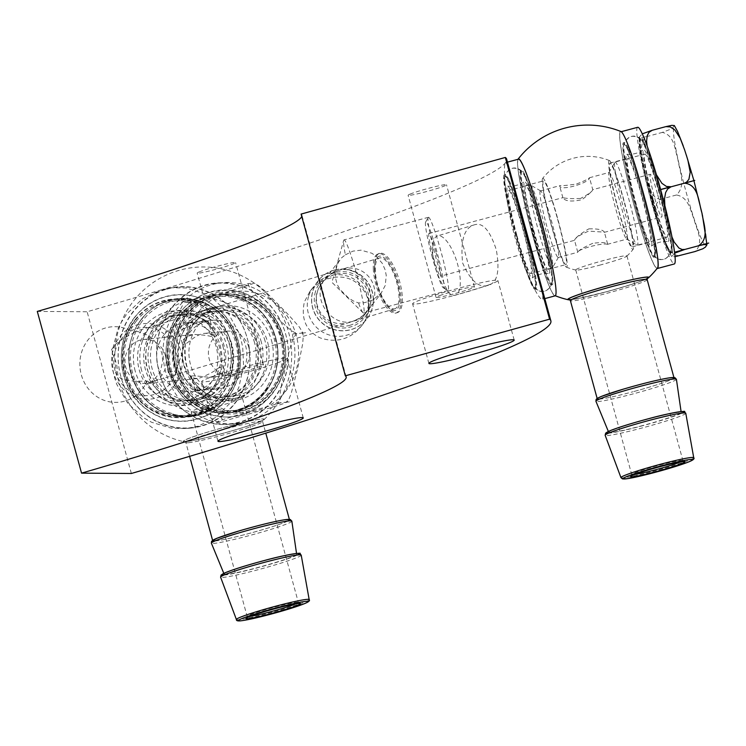 <?xml version="1.0" encoding="UTF-8"?>
<svg xmlns="http://www.w3.org/2000/svg" width="746" height="746" viewBox="0 0 746 746"><rect width="100%" height="100%" fill="white"/><g stroke="black" fill="none" stroke-linecap="round" stroke-linejoin="round"><path stroke-width="0.56" stroke-dasharray="3.73 2.8" d="M652.862 199.686A47.52 4.084 75 0 1 643.593 149.778A47.52 4.084 75 0 1 659.94 194.585A47.52 4.084 75 0 1 668.146 241.555A47.52 4.084 75 0 1 652.862 199.686M653.16 199.303A43.026 3.693 75 0 1 644.665 154.226A43.026 3.693 75 0 1 644.87 154.077A43.026 3.693 75 0 1 659.567 194.678A43.026 3.693 75 0 1 667.111 237.2A43.026 3.693 75 0 1 653.16 199.303M614.872 162.19A43.026 3.693 75 0 1 615.086 162.041A43.026 3.693 75 0 1 629.773 202.651A43.026 3.693 75 0 1 637.326 245.164A43.026 3.693 75 0 1 636.972 245.098A43.026 3.693 75 0 1 622.63 204.563A43.026 3.693 75 0 1 614.816 162.283A43.026 3.693 75 0 1 614.872 162.19M608.904 172.606A34.493 2.965 75 0 1 609.081 172.485A34.493 2.965 75 0 1 620.849 205.038A34.493 2.965 75 0 1 626.901 239.121A34.493 2.965 75 0 1 626.621 239.065A34.493 2.965 75 0 1 615.124 206.567A34.493 2.965 75 0 1 608.867 172.671A34.493 2.965 75 0 1 608.904 172.606M576.546 184.001C584.304 180.989 588.613 178.891 589.471 177.734L589.461 177.809C590.058 182.537 560.237 191.685 559.64 185.903L559.994 185.614C562.698 185.829 568.21 185.288 576.546 184.001M540.225 190.985A34.493 2.965 -105 0 0 546.734 226.038A34.493 2.965 -105 0 0 558.213 257.501A34.493 2.965 -105 0 0 558.428 257.305A34.493 2.965 -105 0 0 552.161 223.408A34.493 2.965 -105 0 0 540.673 190.92A34.493 2.965 -105 0 0 540.393 190.864A34.493 2.965 -105 0 0 540.225 190.985M592.781 243.336C583.447 247.448 578.448 250.414 577.796 252.251L577.824 252.251C577.124 249.388 603.589 242.301 607.3 244.362L607.654 244.082C606.423 242.422 601.472 242.18 592.781 243.336M529.763 184.961A43.026 3.693 -105 0 0 537.885 228.686A43.026 3.693 -105 0 0 552.208 267.935A43.026 3.693 -105 0 0 552.478 267.702A43.026 3.693 -105 0 0 544.655 225.423A43.026 3.693 -105 0 0 530.322 184.887A43.026 3.693 -105 0 0 529.968 184.812A43.026 3.693 -105 0 0 529.763 184.961M516.978 235.736A43.026 3.693 -105 0 0 530.928 273.633A43.026 3.693 -105 0 0 523.384 231.111A43.026 3.693 -105 0 0 508.688 190.51A43.026 3.693 -105 0 0 508.483 190.659A43.026 3.693 -105 0 0 516.978 235.736M588.827 228.863C597.751 228.63 602.936 229.731 604.381 232.146L588.585 231.129C579.67 234.999 574.989 238.058 574.532 240.315C575.101 237.946 579.866 234.123 588.827 228.863M657.45 193.746A22.11 1.902 -105 0 0 650.279 174.275A22.11 1.902 -105 0 0 654.158 196.123A22.11 1.902 -105 0 0 661.711 216.993A22.11 1.902 -105 0 0 657.45 193.746M436.149 252.95A22.11 1.902 75 0 1 440.41 276.197A22.11 1.902 75 0 1 432.857 255.328A22.11 1.902 75 0 1 428.978 233.479A22.11 1.902 75 0 1 436.149 252.95M580.509 198.473C571.548 198.837 565.748 198.539 563.099 197.597L562.913 197.83C565.188 201.299 571.539 201.924 581.964 199.704C588.78 194.38 592.38 191.032 592.762 189.661C592.408 191.414 588.324 194.342 580.509 198.473M432.438 257.752A34.176 2.937 75 0 1 425.649 222.01A34.176 2.937 75 0 1 425.696 221.944A34.176 2.937 75 0 1 437.622 254.423A34.176 2.937 75 0 1 443.255 287.797A34.176 2.937 75 0 1 432.438 257.752M428.279 217.431A37.878 3.254 75 0 1 428.465 217.3A37.878 3.254 75 0 1 441.399 253.071A37.878 3.254 75 0 1 448.038 290.474A37.878 3.254 75 0 1 447.731 290.418A37.878 3.254 75 0 1 435.114 254.731A37.878 3.254 75 0 1 428.232 217.506A37.878 3.254 75 0 1 428.279 217.431M516.68 236.118A47.52 4.084 75 0 1 507.653 186.146A47.52 4.084 75 0 1 523.757 231.018A47.52 4.084 75 0 1 532.206 277.922A47.52 4.084 75 0 1 516.68 236.118M533.698 231.568A47.52 4.084 75 0 1 524.438 181.66A47.52 4.084 75 0 1 540.775 226.458A47.52 4.084 75 0 1 548.991 273.437A47.52 4.084 75 0 1 533.698 231.568M539.684 223.819A43.333 3.721 75 0 1 548.03 269.371A43.333 3.721 75 0 1 533.241 228.472A43.333 3.721 75 0 1 525.632 185.651A43.333 3.721 75 0 1 539.684 223.819M557.56 219.035A43.333 3.721 75 0 1 565.906 264.597A43.333 3.721 75 0 1 551.107 223.697A43.333 3.721 75 0 1 543.508 180.868A43.333 3.721 75 0 1 557.56 219.035M542.594 178.471A45.991 3.954 75 0 1 542.603 178.471A45.991 3.954 75 0 1 558.53 221.721A45.991 3.954 75 0 1 566.317 267.124A45.991 3.954 75 0 1 550.893 223.763A45.991 3.954 75 0 1 542.594 178.471M599.579 265.194A26.53 1.725 164.7 0 0 626.771 256.195A26.53 1.725 164.7 0 0 626.92 255.934A26.53 1.725 164.7 0 0 600.875 261.268A26.53 1.725 164.7 0 0 575.735 269.931A26.53 1.725 164.7 0 0 575.996 270.089A26.53 1.725 164.7 0 0 599.579 265.194M608.988 160.707A45.991 3.954 75 0 1 609.473 160.567A45.991 3.954 75 0 1 624.896 203.891A45.991 3.954 75 0 1 633.205 249.239A45.991 3.954 75 0 1 618.061 208.88A45.991 3.954 75 0 1 608.988 160.707M642.474 425.602A37.589 2.452 -15.3 0 1 608.708 432.335A37.589 2.452 -15.3 0 1 644.311 420.035A37.589 2.452 -15.3 0 1 681.21 412.501A37.589 2.452 -15.3 0 1 642.474 425.602M599.364 399.138A39.958 2.602 164.7 0 0 633.009 391.753A39.799 2.592 -15.3 0 1 597.257 398.849A39.799 2.592 -15.3 0 1 634.958 385.85A39.799 2.592 -15.3 0 1 674.02 377.849A39.799 2.592 -15.3 0 1 633.018 391.743A39.958 2.602 164.7 0 0 672.36 379.173M647.211 278.622A42.009 2.732 -15.3 0 1 605.538 292.012A42.009 2.732 -15.3 0 1 569.823 299.789M623.954 201.271A43.333 3.721 -105 0 0 609.902 163.113A43.333 3.721 -105 0 0 617.502 205.933A43.333 3.721 -105 0 0 632.3 246.833A43.333 3.721 -105 0 0 623.954 201.271M641.83 196.496A43.333 3.721 -105 0 0 627.768 158.329A43.333 3.721 -105 0 0 635.378 201.15A43.333 3.721 -105 0 0 650.167 242.049A43.333 3.721 -105 0 0 641.83 196.496M635.834 204.245A47.52 4.084 -105 0 0 651.37 246.04A47.52 4.084 -105 0 0 642.912 199.135A47.52 4.084 -105 0 0 626.817 154.273A47.52 4.084 -105 0 0 635.834 204.245M621.017 131.557A70.749 6.08 -105 0 0 634.259 206.064A70.749 6.08 -105 0 0 657.039 268.551M657.506 267.954A70.749 6.08 75 0 1 634.259 206.064A70.749 6.08 -105 0 1 620.691 131.846A70.749 6.08 -105 0 1 625.642 139.241A70.749 6.08 -105 0 1 643.593 193.988M518.545 159.168A70.749 6.08 -105 0 0 518.2 159.42A70.749 6.08 -105 0 0 532.122 233.386A70.749 6.08 -105 0 0 554.604 295.481A70.749 6.08 -105 0 0 541.447 221.31M555.117 295.854A70.749 6.08 -105 0 1 532.122 233.386A70.749 6.08 75 0 1 517.966 159.327M511.961 178.592L508.063 165.966L505.872 162.572L505.434 162.833C502.823 165.108 505.051 201.709 515.16 237.955C524.923 274.5 540.58 303.156 542.696 299.025L542.846 294.111L538.584 275.927M544.794 298.624L542.696 299.025M131.361 473.477L87.123 311.753A574.83 37.449 164.7 0 0 160.67 290.045L142.272 298.997L126.689 314.038L121.104 322.617L117.784 329.396L112.273 350.825L112.758 369.307L114.427 377.178L116.805 384.404L127.818 403.4L143.708 417.807L151.541 422.255L171.785 428.316L186.267 428.53L197.923 426.236L216.032 417.303L230.822 402.346L235.95 393.813L238.925 387.062L243.578 365.726L242.702 347.272L240.995 339.411L238.645 332.184L228.127 313.134L213.123 298.642L205.7 294.157L186.332 288.003L172.223 287.751L160.67 290.045A574.83 37.449 164.7 0 0 505.434 162.833A574.83 37.449 164.7 0 0 506.646 159.159M367.582 298.008C356.868 269.94 324.967 272.411 309.907 291.453L304.368 301.925C300.843 318.952 306.084 330.935 320.099 337.873C336.577 343.291 350.331 339.365 361.372 326.086C367.554 318.719 369.624 309.357 367.582 298.008M462.623 262.946C470.586 281.009 479.165 288.45 488.378 285.261C497.368 282.865 500.016 271.068 496.323 249.891C490.057 230.467 482.755 222.112 474.419 224.816C464.245 227.698 460.31 240.408 462.623 262.946M165.472 289.56A70.749 65.881 -95.7 0 0 120.815 376.506A70.749 65.881 -95.7 0 0 191.135 428.055A70.749 65.881 -95.7 0 0 247.308 338.47A70.749 65.881 -95.7 0 0 177.082 287.257A70.749 65.881 -95.7 0 0 165.472 289.56M120.815 376.506A70.749 65.881 84.3 0 1 165.388 289.234A70.749 65.881 84.3 0 1 247.308 338.47A70.749 65.881 -95.7 0 1 202.642 425.416A70.749 65.881 -95.7 0 1 120.815 376.506M186.202 441.604A42.009 2.732 -15.3 0 1 183.619 441.632A42.009 2.732 -15.3 0 1 223.026 427.672A42.009 2.732 -15.3 0 1 264.056 419.625A42.009 2.732 -15.3 0 1 229.442 431.57A42.009 2.732 -15.3 0 1 186.202 441.604M229.619 424.213A70.749 65.881 84.3 0 0 285.793 334.628A70.749 65.881 -95.7 0 0 203.872 285.392A70.749 65.881 -95.7 0 0 159.299 372.674A70.749 65.881 84.3 0 1 215.566 283.415A70.749 65.881 84.3 0 1 230.02 283.685A70.749 65.881 84.3 0 1 285.793 334.628A70.749 65.881 84.3 0 1 241.135 421.583A70.749 65.881 84.3 0 1 159.299 372.674A70.749 65.881 84.3 0 0 229.619 424.213L236.034 423.579A70.749 65.881 84.3 0 1 163.449 359.721A70.749 65.881 84.3 0 1 221.982 282.781A70.749 65.881 84.3 0 1 236.435 283.042A70.749 65.881 84.3 0 1 294.94 354.387A70.749 65.881 84.3 0 1 236.034 423.579M215.51 540.934A39.799 2.592 -15.3 0 1 212.703 540.729A39.799 2.592 -15.3 0 1 250.404 527.73A39.799 2.592 -15.3 0 1 289.476 519.729A39.799 2.592 -15.3 0 1 258.778 530.77A39.799 2.592 -15.3 0 1 215.51 540.934M226.803 574.383A37.589 2.452 -15.3 0 1 224.154 574.215A37.589 2.452 -15.3 0 1 259.757 561.915A37.589 2.452 -15.3 0 1 296.656 554.381A37.589 2.452 -15.3 0 1 267.516 564.834A37.589 2.452 -15.3 0 1 226.803 574.383M193.065 411.951A26.53 1.725 164.7 0 0 220.312 405.628A26.53 1.725 164.7 0 0 242.226 398.084A26.53 1.725 164.7 0 0 242.366 397.814A26.53 1.725 164.7 0 0 216.321 403.148A26.53 1.725 164.7 0 0 191.19 411.82A26.53 1.725 164.7 0 0 191.442 411.969A26.53 1.725 164.7 0 0 193.065 411.951M203.751 310.224A45.991 42.82 84.3 0 1 257.51 365.913A45.991 42.82 84.3 0 1 186.314 387.323A45.991 42.82 84.3 0 1 203.751 310.224M178.732 312.723A45.991 42.82 84.3 0 1 232.5 368.412A45.991 42.82 84.3 0 1 161.295 389.822A45.991 42.82 84.3 0 1 178.732 312.723M229.581 345.333A43.333 40.349 84.3 0 1 195.144 400.108A43.333 40.349 84.3 0 1 150.692 360.989A43.333 40.349 84.3 0 1 186.537 313.861A43.333 40.349 84.3 0 1 229.581 345.333M254.591 342.843A43.333 40.349 -95.7 0 0 211.556 311.371A43.333 40.349 -95.7 0 0 175.702 358.49A43.333 40.349 -95.7 0 0 220.163 397.609A43.333 40.349 -95.7 0 0 254.591 342.843M261.333 342.162A43.333 40.349 -95.7 0 0 218.289 310.7A43.333 40.349 -95.7 0 0 182.444 357.819A43.333 40.349 -95.7 0 0 226.896 396.937A43.333 40.349 -95.7 0 0 261.333 342.162M265.072 341.043A47.52 44.256 -95.7 0 0 260.345 329.564A47.52 44.256 -95.7 0 0 191.508 319.521A47.52 44.256 -95.7 0 0 198.893 393.571A47.52 44.256 -95.7 0 0 264.392 370.137A47.52 44.256 -95.7 0 0 265.072 341.043M222.84 346.004A43.333 40.349 84.3 0 1 188.412 400.779A43.333 40.349 84.3 0 1 143.95 361.661A43.333 40.349 84.3 0 1 179.805 314.542A43.333 40.349 84.3 0 1 222.84 346.004M141.619 370.436A47.52 44.256 84.3 0 1 142.309 341.342A47.52 44.256 84.3 0 1 207.808 317.899A47.52 44.256 84.3 0 1 215.193 391.948A47.52 44.256 84.3 0 1 146.356 381.915A47.52 44.256 84.3 0 1 141.619 370.436M135.213 371.07A47.52 44.256 84.3 0 1 159.7 314.635A47.52 44.256 84.3 0 1 215.445 334.04A47.52 44.256 84.3 0 1 219.492 374.613A47.52 44.256 84.3 0 1 176.578 405.749A47.52 44.256 84.3 0 1 135.213 371.07M139.232 369.867A43.026 40.06 -95.7 0 0 181.959 401.106A43.026 40.06 -95.7 0 0 217.562 354.322A43.026 40.06 -95.7 0 0 173.417 315.483A43.026 40.06 -95.7 0 0 166.358 316.882A43.026 40.06 -95.7 0 0 139.232 369.867M174.377 316.09A43.026 40.06 -95.7 0 0 146.384 365.298A43.026 40.06 -95.7 0 0 189.978 400.304A43.026 40.06 -95.7 0 0 225.572 353.52A43.026 40.06 -95.7 0 0 181.437 314.681A43.026 40.06 -95.7 0 0 174.377 316.09M179.721 323.988A34.493 32.115 -95.7 0 0 157.285 363.442A34.493 32.115 -95.7 0 0 192.226 391.51A34.493 32.115 -95.7 0 0 220.76 353.996A34.493 32.115 -95.7 0 0 185.381 322.869A34.493 32.115 -95.7 0 0 179.721 323.988M205.607 321.405A34.493 32.115 84.3 0 1 211.267 320.286A34.493 32.115 84.3 0 1 246.646 351.413A34.493 32.115 84.3 0 1 218.112 388.927A34.493 32.115 84.3 0 1 183.162 360.859A34.493 32.115 84.3 0 1 205.607 321.405M207.463 322.067L208.423 321.666L203.471 321.069L198.277 322.141C187.302 327.55 180.737 330.114 178.574 329.825C178.303 327.755 181.129 325.564 187.05 323.26L193.177 322.095L207.463 322.067M223.697 381.402C217.916 384.675 210.027 387.78 200.021 390.727L195.07 390.13L210.316 389.701C219.986 387.883 224.854 385.3 224.919 381.961L223.697 381.402M206.456 312.882A43.026 40.06 84.3 0 1 213.515 311.483A43.026 40.06 84.3 0 1 257.65 350.322A43.026 40.06 84.3 0 1 222.056 397.105A43.026 40.06 84.3 0 1 178.462 362.099A43.026 40.06 84.3 0 1 206.456 312.882M217.683 311.763A43.026 40.06 84.3 0 1 224.732 310.364A43.026 40.06 84.3 0 1 268.877 349.193A43.026 40.06 84.3 0 1 233.284 395.986A43.026 40.06 84.3 0 1 190.547 364.738A43.026 40.06 84.3 0 1 217.683 311.763M271.488 340.4A47.52 44.256 84.3 0 1 247.001 396.844A47.52 44.256 84.3 0 1 191.256 377.429A47.52 44.256 84.3 0 1 187.209 336.856A47.52 44.256 84.3 0 1 230.122 305.72A47.52 44.256 84.3 0 1 271.488 340.4M219.734 366.929L221.077 367.927C221.73 372.263 217.823 375.397 209.365 377.345C198.417 376.012 192.375 375.592 191.228 376.096C191.731 377.7 194.156 378.483 198.511 378.436C208.19 374.865 215.268 371.032 219.734 366.929M248.772 347.235A22.11 20.59 -95.7 0 0 226.812 331.177A22.11 20.59 -95.7 0 0 208.526 355.217A22.11 20.59 -95.7 0 0 231.204 375.173A22.11 20.59 -95.7 0 0 248.772 347.235M165.379 355.553A22.11 20.59 84.3 0 1 147.811 383.5A22.11 20.59 84.3 0 1 125.132 363.544A22.11 20.59 84.3 0 1 143.419 339.495A22.11 20.59 84.3 0 1 165.379 355.553M211.426 336.539C207.864 335.514 202.101 334.814 194.128 334.441C185.67 336.399 181.763 339.533 182.416 343.859C183.423 348.858 194.725 333.555 204.982 333.359C209.337 333.313 211.771 334.096 212.265 335.7L211.426 336.539M115.061 370.687A34.176 31.826 84.3 0 1 136.621 328.594A34.176 31.826 84.3 0 1 176.177 352.308A34.176 31.826 84.3 0 1 154.618 394.392A34.176 31.826 84.3 0 1 115.061 370.687M136.984 324.911A37.878 35.267 84.3 0 1 174.322 337.863A37.878 35.267 84.3 0 1 178.107 379.63A37.878 35.267 84.3 0 1 119.593 384.861A37.878 35.267 84.3 0 1 136.984 324.911M432.596 250.721A30.95 11.097 -106.7 0 1 437.52 235.913A30.95 11.097 -106.7 0 1 457.662 264.448A30.95 11.097 -106.7 0 1 455.349 295.202A30.95 11.097 -106.7 0 1 441.017 281.857A30.95 11.097 -106.7 0 1 432.596 250.721M308.574 296.479A30.95 30.773 37.7 0 0 362.649 324.426A30.95 30.773 37.7 0 0 356.97 281.158A30.95 30.773 37.7 0 0 308.574 296.479M147.158 380.964L149.508 382.484L146.3 382.81A37.878 35.267 -95.7 0 0 147.158 380.964L136.089 381.383L125.048 380.059L120.647 378.39L117.971 375.397L116.991 366.389L115.388 360.225L111.434 351.133L111.713 349.37L115.63 344.214L123.677 338.246L133.991 332.819A37.878 35.267 -95.7 0 0 84.848 344.671A37.878 35.267 -95.7 0 0 97.791 397.236A37.878 35.267 -95.7 0 0 146.3 382.81M352.578 321.414C330.385 327.531 310.317 296.237 325.256 278.808L331.317 273.316L338.609 270.35C332.287 272.738 327.056 276.57 322.906 281.848C305.683 302.335 325.293 330.842 350.583 322.085L358.994 318.971L365.932 312.956C380.87 295.528 360.803 264.233 338.609 270.35L340.605 269.679C365.894 260.923 385.495 289.429 368.282 309.916C364.132 315.194 358.891 319.027 352.578 321.414M149.508 382.484L152.846 380.908L158.73 374.138L160.614 370.417L162.731 360.989L162.022 353.781L160.017 348.307L153.797 339.98L149.666 336.66L146.281 334.618L138.075 331.606L134.942 331.522L133.991 332.819M345.379 254.824L352.979 251.132L360.999 250.162L371.797 253.23L375.536 255.701L382.176 263.189L385.178 269.893L386.269 275.572L385.216 285.504L380.973 293.476L372.506 300.181L364.486 302.68L358.546 302.969L353.362 300.983L348.457 297.887L340.064 289.551L337.164 284.422L335.579 278.258L335.495 272.915L336.707 266.62L338.507 262.154L341.752 257.659L345.379 254.824A37.878 3.254 75 0 1 343.701 240.38A37.878 3.254 75 0 1 343.859 240.016A37.878 3.254 75 0 1 344.046 239.876A37.878 3.254 75 0 1 356.989 275.656A37.878 3.254 75 0 1 363.619 313.059A37.878 3.254 75 0 1 363.069 312.807A37.878 3.254 75 0 1 358.546 302.969M394.13 308.919A26.53 9.511 73.3 0 0 394.783 308.797A26.53 9.511 73.3 0 0 396.247 280.627A26.53 9.511 73.3 0 0 379.49 257.985A26.53 9.511 73.3 0 0 377.774 285.261A26.53 9.511 73.3 0 0 394.13 308.919M349.52 325.387A26.53 26.38 37.7 0 0 358.658 278.976A26.53 26.38 37.7 0 0 320.556 314.467A26.53 26.38 37.7 0 0 349.52 325.387M37.3 311.418L87.123 311.753M301.095 214.083A362.584 23.62 -15.3 0 1 301.925 215.165A362.584 23.62 -15.3 0 1 301.757 216.517M411.755 193.456A19.9 1.296 164.7 0 0 408.109 195.266A19.9 1.296 164.7 0 0 427.635 191.265A19.9 1.296 164.7 0 0 446.49 184.756A19.9 1.296 164.7 0 0 433.053 187.162A19.9 1.296 164.7 0 0 411.755 193.456M200.814 271.283A19.9 1.296 164.7 0 0 197.168 273.092A19.9 1.296 164.7 0 0 216.704 269.092A19.9 1.296 164.7 0 0 235.559 262.592A19.9 1.296 164.7 0 0 222.121 264.989A19.9 1.296 164.7 0 0 200.814 271.283M439.692 295.603A19.9 1.296 -15.3 0 1 461 289.308A19.9 1.296 -15.3 0 1 474.437 286.902A19.9 1.296 -15.3 0 1 455.582 293.402A19.9 1.296 -15.3 0 1 436.046 297.402A19.9 1.296 -15.3 0 1 439.692 295.603M489.786 284.496A44.219 2.881 -15.3 0 1 442.453 298.484A44.219 2.881 -15.3 0 1 412.594 303.818A44.219 2.881 -15.3 0 1 454.482 289.373A44.219 2.881 -15.3 0 1 497.89 280.487A44.219 2.881 -15.3 0 1 489.786 284.496M228.761 373.429A19.9 1.296 -15.3 0 1 250.059 367.135A19.9 1.296 -15.3 0 1 263.497 364.729A19.9 1.296 -15.3 0 1 244.651 371.228A19.9 1.296 -15.3 0 1 225.115 375.229A19.9 1.296 -15.3 0 1 228.761 373.429M278.855 362.323A44.219 2.881 -15.3 0 1 231.512 376.31A44.219 2.881 -15.3 0 1 201.653 381.654A44.219 2.881 -15.3 0 1 243.541 367.2A44.219 2.881 -15.3 0 1 286.958 358.313A44.219 2.881 -15.3 0 1 278.855 362.323M242.385 294.241A60.902 56.715 84.3 0 1 270.089 395.79A60.902 56.715 84.3 0 1 174.555 369.503A60.902 56.715 84.3 0 1 242.385 294.241M248.53 283.583L248.567 283.583C247.15 287.452 260.513 299.911 267.907 307.967C276.356 316.267 288.105 330.17 296.768 333.509L292.926 333.9A71.513 66.599 84.3 0 1 292.954 334.003L296.805 333.621A71.513 66.599 -95.7 0 0 296.768 333.509M296.805 333.621C291.043 338.796 288.31 356.094 285.457 367.228C283.238 378.744 277.409 397.935 281.167 402.747L245.844 412.603C235.624 415.746 218.69 420.576 216.844 422.012L209.169 416.855L196.543 404.808L173.809 380.73L168.465 372.991L167.691 369.606L167.803 364.878L170.703 348.158L178.742 314.672L180.709 308.881L183.6 303.408M216.732 421.984L222.821 421.415L260.904 410.645C270.565 407.67 286.809 402.999 286.296 402.234L290.147 401.852L286.296 402.234L288.907 399.119L291.015 394.037L297.645 368.627L302.745 343.486L303.23 335.989L302.745 333.676L301.934 333.108A71.513 66.599 -95.7 0 0 301.906 332.996L302.316 331.858L299.314 326.99L288.31 314.616L264.382 290.474L257.836 285.093L254.33 283.154M190.23 302.242L184.234 302.839C186.481 301.253 204.833 296.041 215.519 292.749L248.567 283.583L253.696 283.07C253.966 283.956 236.081 289.066 226.038 292.162L190.23 302.242C192.972 307.93 188.468 323.4 186.286 334.367C183.926 348.699 180.056 361.055 174.676 371.424C183.544 377.262 192.179 384.955 200.562 394.485C208.423 403.054 222.345 415.802 222.821 421.415M281.167 402.747L277.316 403.129L281.167 402.747M287.397 401.497L286.296 402.234M277.316 403.138L290.147 401.852M301.934 333.108L305.785 332.725A71.513 66.599 -95.7 0 0 305.748 332.613L301.906 332.996M292.954 334.003L305.795 332.66M168.493 372.04L174.676 371.424M637.709 127.286A70.749 6.08 -105 0 0 650.12 197.205A70.749 6.08 -105 0 0 674.281 263.981M644.124 142.29A60.902 5.231 75 0 1 671.894 243.83A60.902 5.231 75 0 1 651.967 200.786A60.902 5.231 75 0 1 644.124 142.29M647.099 145.88L651.062 160.129L656.461 174.834M664.854 205.579L668.332 223.511L671.96 236.92M674.664 253.155L671.726 256.643L675.027 256.689M679.019 255.831L674.393 254.722L669.013 249.602L663.558 238.384L659.697 227.045L656.499 215.65L655.753 208.302L656.676 203.453L660.107 199.369L655.93 198.016L652.34 194.342L646.568 179.767L641.392 154.59L641.084 149.163L642.8 140.546L646.418 136.667L640.394 137.758L639.061 137.264L642.287 133.851M674.347 125.58L671.736 128.788L662.308 132.415C674.477 135.007 674.86 149.648 677.89 159.383C679.298 170.321 686.618 185.148 676.51 194.976C688.838 197.345 690.274 210.335 694.022 219.091C696.205 229.013 704.951 242.543 694.908 251.579M646.418 136.667L662.308 132.415M660.107 199.369L676.51 194.976M644.805 144.454A59.41 5.101 75 0 1 671.642 243.746A59.41 5.101 75 0 1 651.538 198.706A59.41 5.101 75 0 1 644.805 144.454M627.778 149.004A59.41 5.101 -105 0 0 634.51 203.257A59.41 5.101 -105 0 0 654.624 248.297A59.41 5.101 -105 0 0 627.778 149.004M662.681 235.661L662.597 235.839A58.365 5.017 75 0 1 650.624 196.543L650.754 196.515A58.151 4.998 -105 0 0 662.681 235.661A9.726 6.733 160.3 0 0 662.886 235.176A57.554 4.942 -105 0 0 671.503 250.003A57.554 4.942 -105 0 0 662.97 202.781A57.554 4.942 -105 0 0 645.15 146.057A57.554 4.942 -105 0 0 642.287 140.789A57.554 4.942 -105 0 0 651.09 196.431A57.992 4.98 -105 0 0 662.942 235.484L662.886 235.176M628.132 150.608A57.554 4.942 -105 0 0 623.46 145.824A57.554 4.942 -105 0 0 634.193 201.467A57.554 4.942 -105 0 0 652.685 255.039A57.554 4.942 -105 0 0 648.451 217.59A57.554 4.942 -105 0 0 628.132 150.608M228.835 294.922A59.41 55.325 -95.7 0 0 171.832 376.749A59.41 55.325 -95.7 0 0 267.115 389.776A59.41 55.325 -95.7 0 0 228.835 294.922M235.251 294.278A59.41 55.325 84.3 0 1 273.53 389.142A59.41 55.325 84.3 0 1 178.247 376.105A59.41 55.325 84.3 0 1 235.251 294.278M266.947 386.829A9.726 2.294 32.6 0 0 267.506 387.155A58.151 54.15 84.3 0 1 233.302 410.943A9.726 3.534 -101.2 0 1 233.088 410.375A57.554 53.6 84.3 0 1 169.006 355.422A57.554 53.6 84.3 0 1 228.64 296.759A57.554 53.6 84.3 0 1 266.947 386.829L267.282 387.081A57.992 54.01 84.3 0 1 233.162 410.813L233.088 410.375M235.055 296.125A57.554 53.6 84.3 0 1 272.141 388.013A57.554 53.6 84.3 0 1 179.833 375.397A57.554 53.6 84.3 0 1 235.055 296.125M233.302 410.943L233.377 411.158A58.365 54.355 -95.7 0 0 267.721 387.277A6.192 1.464 -147.4 0 1 267.282 387.081M508.613 180.886A59.41 5.101 75 0 1 535.46 280.179A59.41 5.101 75 0 1 515.346 235.139A59.41 5.101 75 0 1 508.613 180.886M508.968 182.49A57.554 4.942 -105 0 0 504.305 177.697A57.554 4.942 -105 0 0 515.029 233.349A57.554 4.942 -105 0 0 533.521 286.921A57.554 4.942 -105 0 0 529.287 249.472A57.554 4.942 -105 0 0 508.968 182.49M531.926 228.304L531.59 228.388A58.151 4.998 -105 0 0 543.517 267.534A9.726 6.733 160.3 0 0 543.731 267.059A57.554 4.942 -105 0 0 552.338 281.885A57.554 4.942 -105 0 0 543.806 234.664A57.554 4.942 -105 0 0 525.995 177.93A57.554 4.942 -105 0 0 523.123 172.662A57.554 4.942 -105 0 0 531.926 228.304L531.889 228.313A57.992 4.98 -105 0 0 543.778 267.357L543.731 267.059M543.517 267.534L543.433 267.721A58.365 5.017 75 0 1 531.469 228.425L531.889 228.313M525.641 176.336A59.41 5.101 75 0 1 552.488 275.628A59.41 5.101 75 0 1 532.374 230.589A59.41 5.101 75 0 1 525.641 176.336M135.063 319.773A59.41 55.325 84.3 0 1 229.6 338.432A59.41 55.325 84.3 0 1 168.409 416.688A59.41 55.325 84.3 0 1 135.063 319.773M136.387 320.976A57.554 53.6 -95.7 0 0 168.699 414.86A57.554 53.6 -95.7 0 0 227.978 339.057A57.554 53.6 -95.7 0 0 136.387 320.976M173.044 413.769A9.726 3.376 -76.4 0 1 172.83 414.356A58.151 54.15 -95.7 0 0 213.197 407.055A9.726 3.171 56.2 0 0 213.002 406.542A57.554 53.6 -95.7 0 0 224.294 320.174A57.554 53.6 -95.7 0 0 142.803 320.332A57.554 53.6 -95.7 0 0 173.044 413.769L172.96 414.198A57.992 54.01 -95.7 0 0 213.225 406.915L213.002 406.542M213.197 407.055L213.263 407.251A58.365 54.355 84.3 0 1 172.746 414.571A6.192 2.145 103.6 0 0 172.96 414.198M141.479 319.129A59.41 55.325 84.3 0 1 236.016 337.798A59.41 55.325 84.3 0 1 174.825 416.044A59.41 55.325 84.3 0 1 141.479 319.129M374.678 268.14A30.95 11.097 73.3 0 0 388.097 307.231A30.95 11.097 73.3 0 0 397.431 312.611A30.95 11.097 73.3 0 0 399.138 279.759A30.95 11.097 73.3 0 0 379.593 253.332A30.95 11.097 73.3 0 0 374.79 262.974A30.95 11.097 73.3 0 0 374.678 268.14M373.308 268.551A30.95 11.097 73.3 0 0 381.728 299.705A30.95 11.097 73.3 0 0 396.079 313.022A30.95 11.097 73.3 0 0 398.075 281.205A30.95 11.097 73.3 0 0 378.996 253.593A30.95 11.097 73.3 0 0 378.231 253.743A30.95 11.097 73.3 0 0 373.308 268.551M374.492 269.819A28.301 10.146 -106.7 0 1 374.595 265.1A28.301 10.146 -106.7 0 1 388.498 262.489A28.301 10.146 -106.7 0 1 399.8 300.069A28.301 10.146 -106.7 0 1 386.764 305.562A28.301 10.146 -106.7 0 1 374.492 269.819M334.283 270.183A30.95 30.773 -142.3 0 1 366.92 318.896A30.95 30.773 -142.3 0 1 312.844 290.949A30.95 30.773 -142.3 0 1 334.283 270.183M334.376 270.052A30.95 30.773 37.7 0 0 323.717 324.202A30.95 30.773 37.7 0 0 368.17 282.799A30.95 30.773 37.7 0 0 334.376 270.052M315.483 291.593A28.301 28.134 37.7 0 0 349.025 327.326A28.301 28.134 37.7 0 0 363.078 280.627A28.301 28.134 37.7 0 0 315.483 291.593M634.613 474.512A26.53 1.725 -15.3 0 1 631.703 474.512A26.53 1.725 -15.3 0 1 656.834 465.84A26.53 1.725 -15.3 0 1 682.888 460.506A26.53 1.725 -15.3 0 1 680.389 461.988M620.952 477.627A37.729 2.462 164.7 0 0 654.848 470.875A37.729 2.462 164.7 0 0 693.733 457.718M685.77 413.237A41.785 2.723 -15.3 0 1 642.707 427.812A41.785 2.723 -15.3 0 1 605.155 435.291M608.428 433.221A40.023 2.611 164.7 0 0 642.315 425.807A40.023 2.611 164.7 0 0 681.9 413.116M676.408 379.276A41.72 2.714 -15.3 0 1 633.41 393.813A41.72 2.714 -15.3 0 1 595.933 401.283M647.155 279.629A39.799 2.592 -15.3 0 1 606.144 293.523A39.799 2.592 -15.3 0 1 570.382 300.629M571.66 299.538A41.562 2.704 164.7 0 0 605.565 291.966A41.562 2.704 164.7 0 0 645.504 279.34M186.593 441.483A41.562 2.704 164.7 0 0 255.384 423.42A41.562 2.704 164.7 0 0 229.274 426.022A41.562 2.704 164.7 0 0 186.593 441.483M188.645 442.704A39.799 2.592 -15.3 0 1 185.829 442.509A39.799 2.592 -15.3 0 1 223.52 429.51A39.799 2.592 -15.3 0 1 262.601 421.509A39.799 2.592 -15.3 0 1 231.913 432.549A39.799 2.592 -15.3 0 1 188.645 442.704M214.811 541.027A39.958 2.602 164.7 0 0 215.361 540.971A39.958 2.602 164.7 0 0 252.549 532.532A39.958 2.602 164.7 0 0 287.807 521.053M291.854 521.156A41.72 2.714 -15.3 0 1 259.505 532.756A41.72 2.714 -15.3 0 1 214.316 543.358A41.72 2.714 -15.3 0 1 211.379 543.172M223.875 575.101A40.023 2.611 164.7 0 0 224.621 575.035A40.023 2.611 164.7 0 0 262.144 566.503A40.023 2.611 164.7 0 0 297.346 555.005M301.216 555.127A41.785 2.723 -15.3 0 1 268.868 566.736A41.785 2.723 -15.3 0 1 223.548 577.367A41.785 2.723 -15.3 0 1 220.602 577.18M236.398 619.516A37.729 2.462 164.7 0 0 239.056 619.684A37.729 2.462 164.7 0 0 279.964 610.088A37.729 2.462 164.7 0 0 309.18 599.607M250.059 616.401A26.53 1.725 -15.3 0 1 249.024 616.522A26.53 1.725 -15.3 0 1 247.15 616.392A26.53 1.725 -15.3 0 1 272.29 607.729A26.53 1.725 -15.3 0 1 298.335 602.395A26.53 1.725 -15.3 0 1 295.836 603.878M255.216 292.954A60.902 56.715 84.3 0 1 282.911 394.513A60.902 56.715 84.3 0 1 187.386 368.216A60.902 56.715 84.3 0 1 255.216 292.954M678.17 133.18A60.902 5.231 75 0 1 705.94 234.72A60.902 5.231 75 0 1 686.012 191.675A60.902 5.231 75 0 1 678.17 133.18M644.068 144.873A59.158 5.082 -105 0 0 640.674 138.98A59.158 5.082 -105 0 0 650.307 197.158A59.158 5.082 -105 0 0 671.008 252.372A59.158 5.082 -105 0 0 662.83 204.964A59.158 5.082 -105 0 0 644.068 144.873M628.608 149.014A59.158 5.082 75 0 1 649.085 216.172A59.158 5.082 75 0 1 654.289 256.838A59.158 5.082 75 0 1 634.837 201.28A59.158 5.082 75 0 1 623.964 143.456A59.158 5.082 75 0 1 628.608 149.014M229.097 295.136A59.158 55.092 84.3 0 1 267.227 389.599A59.158 55.092 84.3 0 1 172.335 376.627A59.158 55.092 84.3 0 1 229.097 295.136M234.925 294.558A59.158 55.092 -95.7 0 0 178.163 376.04A59.158 55.092 -95.7 0 0 273.055 389.011A59.158 55.092 -95.7 0 0 234.925 294.558M524.914 176.755A59.158 5.082 -105 0 0 521.51 170.862A59.158 5.082 -105 0 0 531.143 229.041A59.158 5.082 -105 0 0 551.844 284.245A59.158 5.082 -105 0 0 543.666 236.836A59.158 5.082 -105 0 0 524.914 176.755M509.443 180.896A59.158 5.082 75 0 1 529.93 248.054A59.158 5.082 75 0 1 535.134 288.721A59.158 5.082 75 0 1 515.673 233.162A59.158 5.082 75 0 1 504.8 175.329A59.158 5.082 75 0 1 509.443 180.896M141.358 319.325A59.158 55.092 -95.7 0 0 174.573 415.83A59.158 55.092 -95.7 0 0 235.503 337.91A59.158 55.092 -95.7 0 0 141.358 319.325M135.53 319.903A59.158 55.092 84.3 0 1 229.675 338.488A59.158 55.092 84.3 0 1 168.745 416.408A59.158 55.092 84.3 0 1 135.53 319.903M644.87 154.077L615.086 162.041M667.111 237.2L637.326 245.164M626.621 239.065L636.972 245.098M608.867 172.671L614.816 162.283M558.213 257.501L577.824 252.251M607.3 244.362L626.901 239.121M540.393 190.864L559.994 185.614M650.279 174.275L592.762 189.661L589.499 177.734L609.081 172.485M540.673 190.92L530.322 184.887M558.428 257.305L552.478 267.702M529.968 184.812L508.688 190.51M552.208 267.935L530.928 273.633M607.645 244.082L604.381 232.146M577.796 252.251L574.532 240.315L440.41 276.197M604.185 232.379L661.711 216.993M428.978 233.479L563.099 197.597M562.904 197.83L559.64 185.903M443.255 287.797L447.731 290.418M425.649 222.01L428.232 217.506M507.653 186.146C513.761 186.575 519.356 185.083 524.438 181.66M532.206 277.922C537.288 274.5 542.883 273.008 548.991 273.437M548.03 269.371L565.906 264.597M525.632 185.651L543.508 180.868M609.454 160.558A57.479 57.479 0 0 0 542.603 178.471M566.307 267.124A57.479 57.479 0 0 0 575.996 270.089M626.771 256.195A57.479 57.479 0 0 0 633.205 249.239M575.735 269.931L631.703 474.512L631.34 476.004M626.92 255.934L682.888 460.506L683.961 461.606M681.21 412.501L681.079 411.568M608.708 432.335L608.354 431.468M569.45 299.603L578.989 298.316L605.575 291.966C629.643 285.27 643.593 280.701 647.435 278.267M632.3 246.833L650.167 242.049M609.902 163.113L627.768 158.329M554.604 295.481A88.438 88.438 0 0 0 555.304 295.761M507.457 162.134L505.76 162.591M177.082 287.257L172.223 287.742M191.135 428.055L186.267 428.54M264.056 419.625A88.438 88.438 0 0 0 254.386 283.247A88.438 88.438 0 0 0 122.521 319.325A88.438 88.438 0 0 0 183.619 441.632M189.615 456.347L185.829 442.509L184.896 441.492L186.882 441.427C196.711 440.644 236.752 430.162 254.06 423.887L262.881 420.157L262.601 421.509L265.79 433.156M296.656 554.381L296.526 553.457M224.154 574.215L223.8 573.348M191.19 411.82L247.15 616.392L246.786 617.893M299.416 603.495L298.335 602.395L242.366 397.814M242.226 398.084A57.479 57.479 0 0 0 236.827 309.003A57.479 57.479 0 0 0 150.748 332.557A57.479 57.479 0 0 0 191.442 411.969M220.163 397.609L226.896 396.937M211.556 311.371L218.289 310.7M188.412 400.779L195.144 400.108M179.805 314.542L186.537 313.861M215.445 334.04C197.858 301.748 153.163 306.214 142.309 341.342M219.492 374.613C208.628 409.74 163.943 414.198 146.356 381.915M181.437 314.681L173.417 315.483M189.978 400.304L181.959 401.106M192.226 391.51L200.021 390.727M210.316 389.701L218.112 388.927M185.381 322.869L193.177 322.095M203.471 321.06L211.267 320.286M224.732 310.364L213.515 311.483M233.284 395.986L222.056 397.105M224.919 381.961L221.077 367.927M195.07 390.13L191.228 376.096M147.811 383.5L198.511 378.436M209.365 377.355L231.204 375.173M143.419 339.495L194.128 334.441M204.973 333.359L226.812 331.177M212.265 335.7L208.423 321.666M182.406 343.859L178.574 329.835M488.378 285.261L455.349 295.202M474.419 224.816L437.52 235.913M361.372 326.095L362.649 324.426M309.907 291.453L313.665 286.585M336.922 270.789L134.942 331.522M350.583 322.085L150.216 382.334M368.282 309.916L381.271 293.094M325.256 278.808L340.363 259.254M394.783 308.797L354.266 320.976M379.509 257.976L340.605 269.679M363.526 316.071L365.932 312.956M321.535 283.629L322.906 281.848M428.465 217.3L344.046 239.886M448.038 290.474L363.628 313.059M363.069 312.807L331.933 282.333L343.701 240.38M346.163 376.898L301.925 215.165M474.437 286.902L446.49 184.756M436.046 297.402L408.109 195.266M514.19 340.073L497.89 280.487M428.894 363.405L412.594 303.818M263.497 364.729L235.559 262.592M225.115 375.229L197.168 273.092M303.258 417.9L286.958 358.313M217.953 441.231L201.653 381.654M191.256 377.429C208.843 409.722 253.528 405.264 264.392 370.137M187.209 336.856C198.072 301.729 242.758 297.272 260.345 329.564M215.566 283.415L221.982 282.781M168.465 372.991L167.897 370.921M303.007 334.376L302.316 331.858M651.37 246.04C656.443 242.627 662.038 241.126 668.146 241.555M626.817 154.273C632.925 154.692 638.52 153.2 643.593 149.778M621.259 131.688L620.691 131.846M671.726 256.643L669.787 253.416C667.493 248.996 664.91 242.543 662.019 234.058M659.697 227.045L644.861 172.634M643.677 167.328C640.711 153.779 639.173 143.764 639.061 137.264M702.387 214.979L702.2 214.13M686.357 155.187L685.751 153.322M684.576 149.778L683.205 145.787M640.674 138.98C634.342 134 628.775 135.483 623.964 143.456L627.796 149.079C631.172 156.744 635.163 168.437 639.788 184.159C649.822 218.522 656.116 250.787 655.035 255.608L654.298 256.838C657.963 259.16 660.434 260.046 661.693 259.496C664.63 259.99 667.735 257.612 671.008 252.372L669.376 251.113C666.915 247.029 663.511 238.226 659.156 224.705L646.269 177.921L640.73 150.319C638.912 132.807 640.87 140.742 640.329 138.784L640.674 138.98M671.503 250.003C669.544 257.128 663.082 264.513 652.685 255.039M623.46 145.824C625.418 138.691 631.881 131.315 642.287 140.789M232.752 290.642C264.671 294.148 289.616 328.221 285.168 361.465C282.445 395.706 249.276 422.553 216.983 416.063C186.202 411.587 162.553 378.754 166.339 346.498C168.848 311.623 201.597 285.233 232.752 290.642M228.938 295.341C196.487 289.364 163.486 322.039 168.148 359.32C170.424 378.017 178.872 392.657 193.503 403.232C204.134 410.421 215.669 413.526 228.089 412.529C240.52 411.298 251.318 406.188 260.485 397.198C273.111 383.994 278.752 367.881 277.409 348.839C272.756 318.971 256.605 301.142 228.938 295.341M235.027 294.735C202.576 288.758 169.584 321.433 174.247 358.714C176.522 377.411 184.971 392.042 199.602 402.616C210.232 409.815 221.758 412.911 234.188 411.923C246.609 410.692 257.407 405.582 266.574 396.583C279.209 383.388 284.851 367.274 283.508 348.233C278.855 318.365 262.695 300.526 235.027 294.735M232.733 290.819C214.102 288.702 197.951 294.297 184.299 307.622C175.618 316.574 170.004 327.326 167.468 339.868C160.129 372.823 182.5 409.228 214.372 415.373C241.21 423.038 277.503 403.549 284.329 366.1C291.695 334.954 268.616 295.174 232.733 290.819M552.338 281.885C550.38 289.01 543.918 296.395 533.521 286.921M504.305 177.697C506.254 170.573 512.726 163.188 523.123 172.662M521.51 170.862C515.178 165.873 509.611 167.365 504.8 175.329L508.641 180.952C514.693 193.885 526.816 235.037 532.607 263.692C535.068 275.843 536.15 283.769 535.87 287.49L535.134 288.721C538.798 291.043 541.27 291.928 542.538 291.378C545.475 291.863 548.571 289.485 551.844 284.254L550.222 282.986C547.75 278.901 544.347 270.108 540.001 256.587L527.105 209.794L521.566 182.201C519.748 164.689 521.715 172.615 521.165 170.666L521.51 170.862M134.839 317.292C155.466 290.865 191.899 289.01 213.039 305.161C224.369 313.161 232.351 323.895 236.995 337.379C242.907 356.103 241.266 373.979 232.081 390.997C220.723 413.107 190.939 428.26 161.929 417.648C145.144 411.074 133.161 399.138 125.999 381.849C117.654 358.49 120.6 336.968 134.839 317.292M134.718 317.181C112.581 345.473 119.845 386.848 141.665 405.292C154.254 416.744 168.848 422.059 185.437 421.22C196.841 420.371 207.155 416.436 216.377 409.423C229.423 399.045 237.293 385.328 239.97 368.254C242.161 351.459 238.711 336.008 229.619 321.899C223.707 313.05 216.154 306.177 206.978 301.291C196.45 295.817 185.362 293.71 173.715 294.978C157.91 297.057 144.911 304.461 134.718 317.181M141.665 319.419C157.938 295.519 199.285 289.439 224.005 317.973C244.166 340.036 243.765 379.472 222.112 400.63C201.476 419.215 179.171 421.49 155.205 407.447C124.591 386.95 122.055 341.444 141.665 319.419M135.567 320.025C151.848 296.125 193.186 290.045 217.916 318.579C238.077 340.642 237.676 380.078 216.023 401.236C195.377 419.821 173.072 422.096 149.116 408.062C118.502 387.566 115.956 342.05 135.567 320.025M397.431 312.611L396.061 313.031M379.602 253.332L378.231 253.743M386.764 305.562L388.097 307.231M374.595 265.1L374.79 262.974"/><path stroke-width="1.12" d="M569.823 299.789A42.009 2.732 -15.3 0 1 568.172 299.743A42.009 2.732 -15.3 0 1 607.58 285.783A42.009 2.732 -15.3 0 1 648.61 277.736A42.009 2.732 -15.3 0 1 647.211 278.622M657.039 268.551A70.749 6.08 -105 0 0 657.254 268.532A70.749 6.08 -105 0 0 643.593 193.988A70.749 6.08 -105 0 0 621.017 131.557A88.438 88.438 0 0 0 518.116 159.084A70.749 6.08 75 0 1 541.447 221.31A70.749 6.08 -105 0 0 518.545 159.168L507.457 162.134M643.593 193.988A70.749 6.08 75 0 1 657.506 267.954A88.438 88.438 0 0 1 648.61 277.736M544.794 298.624L555.117 295.854A70.749 6.08 -105 0 0 541.447 221.31M550.884 320.892L506.646 159.159A574.83 37.449 164.7 0 0 505.322 157.453L301.095 214.083L345.333 375.816A362.584 23.62 -15.3 0 1 346.163 376.898A362.584 23.62 -15.3 0 1 81.547 473.141L131.361 473.477A574.83 37.449 164.7 0 0 550.884 320.892A574.83 37.449 164.7 0 0 549.569 319.176L505.322 157.453M81.547 473.141L37.3 311.418A362.584 23.62 -15.3 0 0 301.757 216.517M549.569 319.176L345.333 375.816M506.086 344.083A44.219 2.881 -15.3 0 1 458.753 358.071A44.219 2.881 -15.3 0 1 428.894 363.405A44.219 2.881 -15.3 0 1 470.782 348.96A44.219 2.881 -15.3 0 1 514.19 340.073A44.219 2.881 -15.3 0 1 506.086 344.083M295.155 421.91A44.219 2.881 -15.3 0 1 247.812 435.897A44.219 2.881 -15.3 0 1 217.953 441.231A44.219 2.881 -15.3 0 1 259.841 426.787A44.219 2.881 -15.3 0 1 303.258 417.9A44.219 2.881 -15.3 0 1 295.155 421.91M657.254 268.532L674.281 263.981A70.749 6.08 -105 0 0 666.15 210.792A70.749 6.08 -105 0 0 642.67 134.69A70.749 6.08 -105 0 0 637.709 127.286L621.259 131.688M642.287 133.851L652.265 130.261L649.076 132.266L647.258 135.576L646.586 141.18L647.099 145.88M656.461 174.834L661.907 183.339L666.448 186.444L670.906 186.742L660.695 189.475A71.513 6.145 75 0 1 660.723 189.587L670.934 186.854L667.661 188.971L665.618 192.571L664.537 198.706L664.854 205.579M671.96 236.92L674.151 242.04L678.953 248.054L682.17 249.518L684.865 249.434L674.664 253.155M675.027 256.689L694.908 251.579L702.9 248.744L705.474 247.057L706.938 244.735L703.982 244.576L698.489 245.788L708.7 243.056L698.489 245.788C710.005 238.188 703.273 223.287 701.949 212.992C698.582 202.819 698.797 184.495 684.558 183.218L694.759 180.42L684.52 183.106L686.562 182.136L688.903 179.329L690.209 172.186L687.859 160.045L684.576 149.76L680.165 138.187L674.888 130.028L670.346 126.923L665.889 126.624L671.857 125.347L674.347 125.58M684.865 249.434L674.654 252.167L684.865 249.434M674.654 252.167L708.7 243.056M660.723 189.587L694.759 180.42M652.265 130.261L665.889 126.624M680.389 461.988A26.53 1.725 -15.3 0 1 655.548 469.775A26.53 1.725 -15.3 0 1 634.613 474.512M655.893 471.621A28.301 1.846 164.7 0 0 682.282 461.69A28.301 1.846 164.7 0 0 635.107 474.316A28.301 1.846 164.7 0 0 655.893 471.621M655.389 472.283A35.967 2.341 -15.3 0 1 628.962 475.696A35.967 2.341 -15.3 0 1 688.922 459.657A35.967 2.341 -15.3 0 1 655.389 472.283M693.733 457.718A37.729 2.462 164.7 0 0 656.685 465.29A37.729 2.462 164.7 0 0 620.952 477.627L622.462 478.913L627.703 478.624L655.38 472.283C669.871 468.367 680.884 464.945 688.418 462.016C693.071 460.179 694.843 458.743 693.733 457.718L685.77 413.237A41.785 2.723 -15.3 0 0 644.74 421.621A41.785 2.723 -15.3 0 0 605.155 435.291L605.677 433.109L610.89 430.377C619.59 427.01 632.235 423.094 648.824 418.646C673.899 411.689 687.84 410.748 684.203 411.624L685.77 413.237M681.9 413.116A40.023 2.611 164.7 0 0 644.264 419.877A40.023 2.611 164.7 0 0 608.428 433.221M608.354 431.468L595.933 401.283A41.72 2.714 -15.3 0 1 635.443 387.64A41.72 2.714 -15.3 0 1 676.408 379.276L681.079 411.568M672.36 379.173A39.958 2.602 164.7 0 0 634.949 385.841A39.958 2.602 164.7 0 0 599.364 399.138M597.145 398.457L570.382 300.629A39.799 2.592 -15.3 0 1 608.083 287.63A39.799 2.592 -15.3 0 1 647.155 279.629L647.435 278.267M645.504 279.34A41.562 2.704 164.7 0 0 607.589 285.811A41.562 2.704 164.7 0 0 571.66 299.538M287.807 521.053A39.958 2.602 164.7 0 0 250.395 527.72A39.958 2.602 164.7 0 0 214.811 541.027M211.379 543.172A41.72 2.714 -15.3 0 1 250.889 529.52A41.72 2.714 -15.3 0 1 291.854 521.156L290.287 519.477L284.785 519.729C273.549 521.603 258.2 525.38 238.729 531.04L216.899 538.276L211.556 541.335L211.379 543.172L223.8 573.348M297.346 555.005A40.023 2.611 164.7 0 0 259.711 561.766A40.023 2.611 164.7 0 0 223.875 575.101M220.602 577.18A41.785 2.723 -15.3 0 1 260.186 563.51A41.785 2.723 -15.3 0 1 301.216 555.127L299.659 553.504C303.286 552.627 289.345 553.579 264.28 560.535C247.681 564.983 235.037 568.89 226.336 572.266L221.124 574.998L220.602 577.18L236.398 619.516C236.202 620.7 237.666 621.138 240.762 620.821C246.497 620.15 256.13 618.042 269.66 614.48L303.864 603.896C308.527 602.059 310.289 600.633 309.18 599.607A37.729 2.462 164.7 0 0 272.131 607.179A37.729 2.462 164.7 0 0 236.398 619.516M241.051 620.765A35.967 2.341 -15.3 0 1 277.988 607.384A35.967 2.341 -15.3 0 1 300.582 605.137A35.967 2.341 -15.3 0 1 241.051 620.765M247.914 618.704A28.301 1.846 164.7 0 0 294.745 606.405A28.301 1.846 164.7 0 0 276.971 608.177A28.301 1.846 164.7 0 0 247.914 618.704M295.836 603.878A26.53 1.725 -15.3 0 1 273.195 611.058A26.53 1.725 -15.3 0 1 250.059 616.401M631.48 475.855L631.778 475.743C636.907 473.449 645.588 470.633 657.804 467.294C677.452 461.783 687.625 461.075 683.961 461.606L683.765 461.55M620.952 477.627L605.155 435.291M595.933 401.283L596.11 399.446L597.052 398.523L601.444 396.396L623.283 389.151C642.744 383.491 658.103 379.723 669.339 377.84L674.832 377.597L676.408 379.276M673.918 377.457L647.155 279.629M570.382 300.629L569.45 299.603M555.304 295.761A88.438 88.438 0 0 0 568.172 299.743M289.364 519.337L265.79 433.156M212.591 540.337L189.615 456.347M296.526 553.457L291.854 521.156M309.18 599.607L301.216 555.127M246.926 617.735L247.224 617.632C252.362 615.329 261.035 612.513 273.26 609.174C292.898 603.663 303.072 602.964 299.416 603.495L299.211 603.43M683.205 145.787L677.582 131.455L674.309 125.524M706.966 244.865L702.387 214.979M702.2 214.13L693.92 180.709M693.892 180.597L686.357 155.187"/></g></svg>
